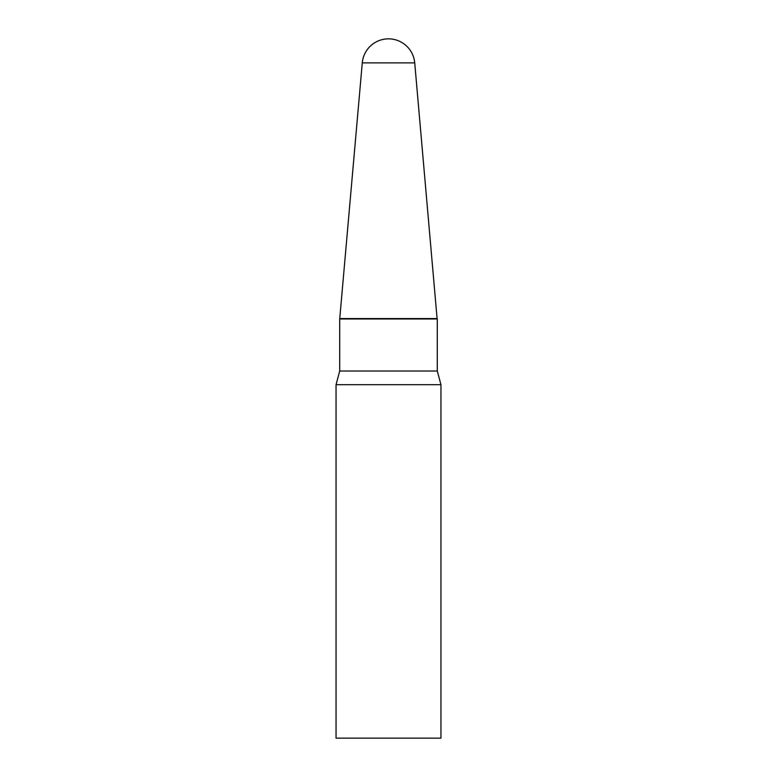 <?xml version="1.0" encoding="UTF-8"?>
<svg xmlns="http://www.w3.org/2000/svg" width="777" height="777" viewBox="0 0 777 777"><rect width="100%" height="100%" fill="white"/><g stroke="black" fill="none" stroke-linecap="round" stroke-linejoin="round"><path stroke-width="1.17" d="M414.724 62.879A26.321 26.321 0 0 0 388.5 38.85A26.321 26.321 0 0 0 362.276 62.879L414.724 62.879L437.092 318.57L339.908 318.57L437.286 318.978L339.714 318.978L339.714 371.017L336.053 384.693L336.053 738.15L440.947 738.15L440.947 384.693L336.053 384.693M362.276 62.879L339.714 318.978M437.286 318.978L437.286 371.017L339.714 371.017M437.286 371.017L440.947 384.693"/></g></svg>
